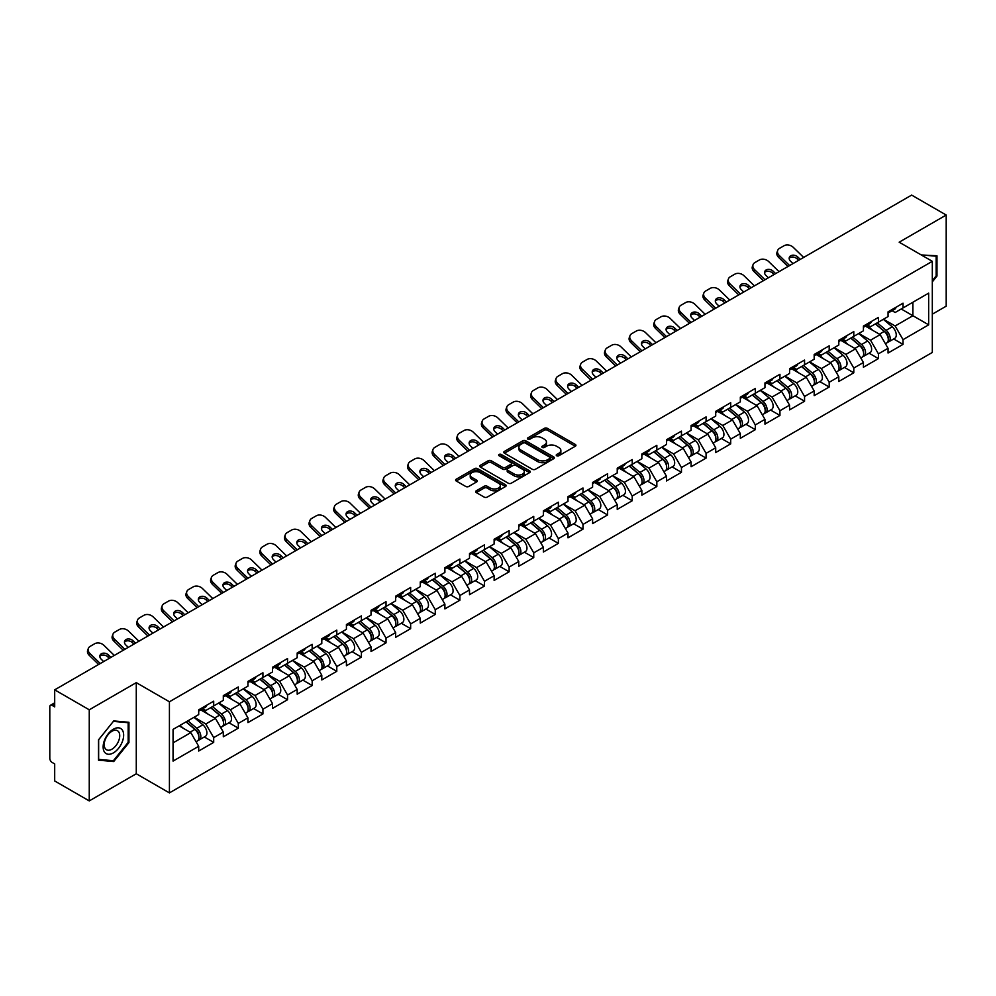 <?xml version="1.0" encoding="UTF-8"?>
<svg xmlns="http://www.w3.org/2000/svg" width="996" height="996" viewBox="0 0 996 996"><rect width="100%" height="100%" fill="white"/><g stroke="black" fill="none" stroke-linecap="round" stroke-linejoin="round"><path stroke-width="1.49" d="M556.677 455.745A1.531 0.884 0 0 0 558.843 455.745L575.302 446.245A2.191 1.27 0 0 0 575.937 445.349A2.191 1.27 0 0 0 575.302 444.453L547.414 428.355A2.191 1.27 0 0 0 544.314 428.355L527.855 437.867A1.531 0.884 0 0 0 527.407 438.489A1.531 0.884 0 0 0 527.855 439.112A1.531 0.884 0 0 0 530.034 439.112L532.163 437.879A7.009 4.046 0 0 1 542.073 437.879L544.401 439.224A7.009 4.046 0 0 1 546.455 442.087A7.009 4.046 0 0 1 544.401 444.951L542.272 446.183A1.531 0.884 0 0 0 541.812 446.806A1.531 0.884 0 0 0 542.272 447.428A1.531 0.884 0 0 0 544.439 447.428L546.567 446.196A7.009 4.046 0 0 1 556.478 446.196L558.806 447.54A7.009 4.046 0 0 1 560.86 450.404A7.009 4.046 0 0 1 558.806 453.267L556.677 454.5A1.531 0.884 0 0 0 556.229 455.122A1.531 0.884 0 0 0 556.677 455.745L556.677 454.5M476.312 490.779A2.191 1.27 0 0 0 475.677 491.675A2.191 1.27 0 0 0 476.312 492.572L484.143 497.091A2.191 1.27 0 0 0 487.231 497.091L505.52 486.534A2.191 1.27 0 0 0 506.155 485.637A2.191 1.27 0 0 0 505.52 484.753L477.632 468.655A2.191 1.27 0 0 0 474.532 468.655L456.255 479.201A2.191 1.27 0 0 0 455.608 480.097A2.191 1.27 0 0 0 456.255 480.993L465.705 486.446A2.191 1.27 0 0 0 468.805 486.446L476.623 481.927A2.191 1.27 0 0 0 477.271 481.031A2.191 1.27 0 0 0 476.623 480.147L471.942 477.433A5.864 3.386 0 0 1 470.224 475.042A5.864 3.386 0 0 1 473.835 471.917A5.864 3.386 0 0 1 480.221 472.652L498.585 483.247A5.864 3.386 0 0 1 500.303 485.637A5.864 3.386 0 0 1 496.68 488.762A5.864 3.386 0 0 1 490.293 488.04L487.231 486.272A2.191 1.27 0 0 0 484.143 486.272L476.312 490.779L476.312 492.572L484.143 488.09L484.143 486.272M136.278 682.646L89.254 709.799L54.693 689.842L911.639 195.091L946.2 215.036L899.176 242.19L932.318 261.326L169.42 701.782L136.278 682.646L136.278 773.755L169.42 792.891L169.42 701.782M532.312 469.278A2.191 1.27 0 0 0 535.412 469.278L553.689 458.72A2.191 1.27 0 0 0 554.336 457.824A2.191 1.27 0 0 0 553.689 456.927L525.813 440.83A2.191 1.27 0 0 0 522.713 440.83L504.437 451.387A2.191 1.27 0 0 0 503.789 452.284A2.191 1.27 0 0 0 504.437 453.18L532.312 469.278M499.693 456.081A1.531 0.884 0 0 1 501.249 456.293L501.249 454.475L529.598 470.847A2.191 1.27 0 0 1 530.245 471.731A2.191 1.27 0 0 1 529.598 472.627L511.322 483.185A2.191 1.27 0 0 1 508.221 483.185L480.346 467.087L480.346 465.294A2.191 1.27 0 0 0 479.699 466.19A2.191 1.27 0 0 0 480.346 467.087M480.346 465.294L488.165 460.775A2.191 1.27 0 0 1 491.265 460.775L502.569 467.311A2.191 1.27 0 0 0 505.669 467.311L510.861 464.31A2.191 1.27 0 0 0 511.496 463.414A2.191 1.27 0 0 0 510.861 462.518L499.083 455.732A1.531 0.884 0 0 1 498.635 455.097A1.531 0.884 0 0 1 499.581 454.288A1.531 0.884 0 0 1 501.249 454.475M169.42 792.891L932.318 352.447L932.318 261.326M204.329 736.965L213.692 742.369L213.692 737.638L205.799 723.968L194.12 717.22M213.692 742.369L198.702 751.021L198.702 746.29L173.055 761.093L173.055 729.383L198.702 714.58L198.702 709.837L213.692 701.184L213.692 705.927L223.316 700.362L223.316 695.631L238.318 686.966L238.318 691.71L247.942 686.157L247.942 681.413L262.932 672.761L262.932 677.492L272.555 671.939L272.555 667.196L287.545 658.543L287.545 663.286L297.182 657.721L297.182 652.99L312.171 644.325L312.171 649.068L321.795 643.516L321.795 638.772L336.785 630.119L336.785 634.85L346.421 629.298L346.421 624.554L361.411 615.902L361.411 620.645L371.035 615.08L371.035 610.349L386.025 601.684L386.025 606.427L395.661 600.874L395.661 596.131L410.651 587.478L410.651 592.209L420.275 586.656L420.275 581.913L435.264 573.26L435.264 578.004L444.901 572.439L444.901 567.708L459.891 559.042L459.891 563.786L469.514 558.221L469.514 553.49L484.504 544.837L484.504 549.568L494.128 544.015L494.128 539.272L509.13 530.619L509.13 535.362L518.754 529.797L518.754 525.066L533.744 516.401L533.744 521.145L543.368 515.579L543.368 510.848L558.37 502.196L558.37 506.927L567.994 501.374L567.994 496.631L582.984 487.978L582.984 492.721L592.608 487.156L592.608 482.425L607.61 473.76L607.61 478.503L617.234 472.938L617.234 468.207L632.223 459.554L632.223 464.285L641.847 458.733L641.847 453.989L656.837 445.337L656.837 450.068L666.473 444.515L666.473 439.771L681.463 431.119L681.463 435.862L691.087 430.297L691.087 425.566L706.077 416.913L706.077 421.644L715.713 416.091L715.713 411.348L730.703 402.695L730.703 407.426L740.327 401.874L740.327 397.13L755.317 388.477L755.317 393.221L764.953 387.656L764.953 382.925L779.943 374.272L779.943 379.003L789.567 373.45L789.567 368.707L804.556 360.054L804.556 364.785L814.18 359.232L814.18 354.489L829.182 345.836L829.182 350.58L838.806 345.014L838.806 340.283L853.796 331.618L853.796 336.362L863.42 330.809L863.42 326.065L878.422 317.413L878.422 322.144L888.046 316.591L888.046 311.848L903.036 303.195L903.036 307.938L928.683 293.123L928.683 324.833L903.036 339.648L895.143 325.978L883.464 319.23M893.673 338.976L903.036 344.379L903.036 339.648M903.036 344.379L888.046 353.032L888.046 348.301L878.422 353.854L870.529 340.184L858.851 333.448M869.06 353.194L878.422 358.597L878.422 353.854M878.422 358.597L863.42 367.25L863.42 362.507L853.796 368.072L845.903 354.402L834.225 347.666M844.434 367.4L853.796 372.803L853.796 368.072M853.796 372.803L838.806 381.468L838.806 376.725L829.182 382.29L821.289 368.62L809.611 361.872M819.82 381.617L829.182 387.021L829.182 382.29M829.182 387.021L814.18 395.673L814.18 390.942L804.556 396.495L796.663 382.825L784.985 376.09M795.194 395.835L804.556 401.239L804.556 396.495M804.556 401.239L789.567 409.891L789.567 405.16L779.943 410.713L772.049 397.043L760.371 390.308M770.58 410.041L779.943 415.457L779.943 410.713M779.943 415.457L764.953 424.109L764.953 419.366L755.317 424.931L747.436 411.261L735.745 404.513M745.954 424.259L755.317 429.662L755.317 424.931M755.317 429.662L740.327 438.315L740.327 433.584L730.703 439.136L722.81 425.479L711.132 418.731M721.341 438.477L730.703 443.88L730.703 439.136M730.703 443.88L715.713 452.533L715.713 447.802L706.077 453.354L698.196 439.684L686.518 432.949M696.714 452.682L706.077 458.098L706.077 453.354M706.077 458.098L691.087 466.75L691.087 462.007L681.463 467.572L673.57 453.902L661.892 447.154M672.101 466.9L681.463 472.303L681.463 467.572M681.463 472.303L666.473 480.956L666.473 476.225L656.837 481.778L648.956 468.12L637.278 461.372M647.475 481.118L656.837 486.521L656.837 481.778M656.837 486.521L641.847 495.174L641.847 490.443L632.223 495.996L624.33 482.325L612.652 475.59M622.861 495.323L632.223 500.739L632.223 495.996M632.223 500.739L617.234 509.392L617.234 504.648L607.61 510.213L599.716 496.543L588.038 489.795M598.235 509.541L607.61 514.944L607.61 510.213M607.61 514.944L592.608 523.61L592.608 518.866L582.984 524.419L575.09 510.761L563.412 504.013M573.621 523.759L582.984 529.162L582.984 524.419M582.984 529.162L567.994 537.815L567.994 533.084L558.37 538.637L550.477 524.967L538.799 518.231M549.008 537.965L558.37 543.38L558.37 538.637M558.37 543.38L543.368 552.033L543.368 547.29L533.744 552.855L525.851 539.185L514.173 532.437M524.382 552.182L533.744 557.586L533.744 552.855M533.744 557.586L518.754 566.251L518.754 561.507L509.13 567.06L501.237 553.403L489.559 546.655M499.768 566.4L509.13 571.804L509.13 567.06M509.13 571.804L494.128 580.456L494.128 575.725L484.504 581.278L476.611 567.608L464.933 560.873M475.142 580.606L484.504 586.022L484.504 581.278M484.504 586.022L469.514 594.674L469.514 589.931L459.891 595.496L451.997 581.826L440.319 575.078M450.528 594.824L459.891 600.227L459.891 595.496M459.891 600.227L444.901 608.892L444.901 604.149L435.264 609.701L427.371 596.044L415.693 589.296M425.902 609.042L435.264 614.445L435.264 609.701M435.264 614.445L420.275 623.098L420.275 618.367L410.651 623.919L402.758 610.249L391.079 603.514M401.288 623.247L410.651 628.663L410.651 623.919M410.651 628.663L395.661 637.316L395.661 632.572L386.025 638.137L378.144 624.467L366.453 617.719M376.662 637.465L386.025 642.868L386.025 638.137M386.025 642.868L371.035 651.533L371.035 646.79L361.411 652.343L353.518 638.685L341.84 631.937M352.049 651.683L361.411 657.086L361.411 652.343M361.411 657.086L346.421 665.739L346.421 661.008L336.785 666.561L328.904 652.89L317.226 646.155M327.423 665.901L336.785 671.304L336.785 666.561M336.785 671.304L321.795 679.957L321.795 675.213L312.171 680.778L304.278 667.108L292.6 660.36M302.809 680.106L312.171 685.509L312.171 680.778M312.171 685.509L297.182 694.175L297.182 689.431L287.545 694.996L279.664 681.326L267.986 674.578M278.183 694.324L287.545 699.727L287.545 694.996M287.545 699.727L272.555 708.38L272.555 703.649L262.932 709.202L255.038 695.532L243.36 688.796M253.569 708.542L262.932 713.945L262.932 709.202M262.932 713.945L247.942 722.598L247.942 717.855L238.318 723.42L230.425 709.75L218.746 703.014M228.943 722.747L238.318 728.151L238.318 723.42M238.318 728.151L223.316 736.816L223.316 732.072L213.692 737.638M202.748 708.716L205.799 710.484L213.692 705.927M205.799 723.968L215.435 718.402L200.694 709.899M223.316 732.072L215.435 718.402M227.374 694.498L230.425 696.266L238.318 691.71M230.425 709.75L240.048 704.197L225.32 695.694M247.942 717.855L240.048 704.197M251.988 680.293L255.038 682.048L262.932 677.492M255.038 695.532L264.662 689.979L249.934 681.476M272.555 703.649L264.662 689.979M276.614 666.075L279.664 667.843L287.545 663.286M279.664 681.326L289.288 675.761L274.56 667.258M297.182 689.431L289.288 675.761M301.228 651.857L304.278 653.625L312.171 649.068M304.278 667.108L313.902 661.556L299.174 653.052M321.795 675.213L313.902 661.556M325.854 637.652L328.904 639.407L336.785 634.85M328.904 652.89L338.528 647.338L323.8 638.834M346.421 661.008L338.528 647.338M350.468 623.434L353.518 625.202L361.411 620.645M353.518 638.685L363.142 633.12L348.413 624.617M371.035 646.79L363.142 633.12M375.081 609.216L378.144 610.984L386.025 606.427M378.144 624.467L387.768 618.914L373.039 610.411M395.661 632.572L387.768 618.914M399.707 595.01L402.758 596.766L410.651 592.209M402.758 610.249L412.381 604.697L397.653 596.193M420.275 618.367L412.381 604.697M424.321 580.793L427.371 582.56L435.264 578.004M427.371 596.044L437.007 590.479L422.279 581.975M444.901 604.149L437.007 590.479M448.947 566.575L451.997 568.343L459.891 563.786M451.997 581.826L461.621 576.273L446.893 567.77M469.514 589.931L461.621 576.273M473.561 552.369L476.611 554.125L484.504 549.568M476.611 567.608L486.247 562.055L471.519 553.552M494.128 575.725L486.247 562.055M498.187 538.151L501.237 539.907L509.13 535.362M501.237 553.403L510.861 547.837L496.133 539.334M518.754 561.507L510.861 547.837M522.8 523.933L525.851 525.701L533.744 521.145M525.851 539.185L535.487 533.632L520.746 525.116M543.368 547.29L535.487 533.632M547.427 509.728L550.477 511.483L558.37 506.927M550.477 524.967L560.101 519.414L545.372 510.911M567.994 533.084L560.101 519.414M572.04 495.51L575.09 497.265L582.984 492.721M575.09 510.761L584.714 505.196L569.986 496.693M592.608 518.866L584.714 505.196M596.666 481.292L599.716 483.06L607.61 478.503M599.716 496.543L609.34 490.978L594.612 482.475M617.234 504.648L609.34 490.978M621.28 467.087L624.33 468.842L632.223 464.285M624.33 482.325L633.954 476.773L619.226 468.269M641.847 490.443L633.954 476.773M645.906 452.869L648.956 454.624L656.837 450.068M648.956 468.12L658.58 462.555L643.852 454.052M666.473 476.225L658.58 462.555M670.52 438.651L673.57 440.419L681.463 435.862M673.57 453.902L683.194 448.337L668.465 439.834M691.087 462.007L683.194 448.337M695.146 424.445L698.196 426.201L706.077 421.644M698.196 439.684L707.82 434.132L693.092 425.628M715.713 447.802L707.82 434.132M719.759 410.228L722.81 411.983L730.703 407.426M722.81 425.479L732.433 419.914L717.705 411.41M740.327 433.584L732.433 419.914M744.373 396.01L747.436 397.778L755.317 393.221M747.436 411.261L757.06 405.696L742.331 397.192M764.953 419.366L757.06 405.696M768.999 381.804L772.049 383.56L779.943 379.003M772.049 397.043L781.673 391.49L766.945 382.987M789.567 405.16L781.673 391.49M793.613 367.586L796.663 369.342L804.556 364.785M796.663 382.825L806.299 377.272L791.571 368.769M814.18 390.942L806.299 377.272M818.239 353.368L821.289 355.136L829.182 350.58M821.289 368.62L830.913 363.054L816.185 354.551M838.806 376.725L830.913 363.054M842.853 339.163L845.903 340.918L853.796 336.362M845.903 354.402L855.539 348.849L840.811 340.346M863.42 362.507L855.539 348.849M867.479 324.945L870.529 326.7L878.422 322.144M870.529 340.184L880.153 334.631L865.424 326.128M888.046 348.301L880.153 334.631M892.092 310.727L895.143 312.495L903.036 307.938M895.143 325.978L912.896 315.72L912.896 302.236L928.683 293.123M901.218 308.984L928.683 324.833M932.318 314.176L946.2 306.158L946.2 215.036M89.254 709.799L89.254 800.909L54.693 780.964L54.693 763.92L52.166 762.463A3.349 1.93 -120 0 1 49.8 758.367L49.8 706.787A3.349 1.93 -120 0 1 50.497 705.255A3.349 1.93 -120 0 1 52.166 705.417L54.693 706.886L54.693 689.842M89.254 800.909L136.278 773.755M173.055 742.867L190.809 732.62L179.131 725.872M198.702 746.29L190.809 732.62M932.318 281.88L936.962 276.079L936.962 255.773L921.3 254.964L936.178 256.184L936.178 275.855L932.318 280.673M128.945 722.287L113.718 720.93L98.492 739.866L98.492 760.172L113.718 761.542L128.945 742.593L128.945 722.287M557.287 455.969L558.806 455.085A7.009 4.046 0 0 0 560.86 452.221L560.86 450.404M546.455 442.087L546.455 443.905A7.009 4.046 0 0 1 544.401 446.768L542.882 447.652M575.277 446.258L547.414 430.185A2.191 1.27 0 0 0 544.314 430.185L528.478 439.336M553.664 458.745L525.813 442.66A2.191 1.27 0 0 0 522.713 442.66L504.462 453.192M549.817 458.459A1.531 0.884 0 0 0 550.265 457.824A1.531 0.884 0 0 0 549.817 457.201L525.34 443.071A1.531 0.884 0 0 0 523.174 443.071L520.933 444.365A7.009 4.046 0 0 0 518.879 447.229A7.009 4.046 0 0 0 520.933 450.092L537.653 459.754A7.009 4.046 0 0 0 547.576 459.754L549.817 458.459L549.817 460.276A1.531 0.884 0 0 0 550.265 459.654L550.265 457.824M518.879 447.229L518.879 449.047A7.009 4.046 0 0 0 520.933 451.91L520.933 450.092M549.817 460.276L547.576 461.571A7.009 4.046 0 0 1 537.653 461.571L520.933 451.91M480.371 467.099L488.165 462.605L488.165 460.775M511.496 463.414L511.496 465.244A2.191 1.27 0 0 1 510.861 466.14L505.669 469.128A2.191 1.27 0 0 1 502.569 469.128L491.265 462.605A2.191 1.27 0 0 0 488.165 462.605M501.249 456.293L529.573 472.652M514.31 474.084A5.864 3.386 0 0 0 520.696 474.818A5.864 3.386 0 0 0 524.307 471.693A5.864 3.386 0 0 0 522.589 469.303L516.127 465.568A2.191 1.27 0 0 0 513.027 465.568L507.836 468.556A2.191 1.27 0 0 0 507.201 469.452A2.191 1.27 0 0 0 507.836 470.349L514.31 474.084L514.31 475.901A5.864 3.386 0 0 0 520.696 476.636A5.864 3.386 0 0 0 524.307 473.511L524.307 471.693M507.201 469.452L507.201 471.282A2.191 1.27 0 0 0 507.836 472.166L507.836 470.349M514.31 475.901L507.836 472.166M500.303 485.637L500.303 487.467A5.864 3.386 0 0 1 496.68 490.592A5.864 3.386 0 0 1 490.293 489.858L487.231 488.09A2.191 1.27 0 0 0 484.143 488.09M470.224 475.042L470.224 476.872A5.864 3.386 0 0 0 471.942 479.263L471.942 477.433M476.598 481.952L471.942 479.263M505.482 486.558L477.632 470.473A2.191 1.27 0 0 0 474.532 470.473L456.28 481.006M936.178 275.631L936.962 276.079M128.16 742.132L128.945 742.593M112.112 760.608L113.718 761.542M886.166 332.813L885.058 332.178M887.573 342.213A7.37 4.258 -120 0 0 888.644 341.877A7.37 4.258 -120 0 0 889.976 336.735A7.37 4.258 -120 0 0 886.141 330.311L877.252 322.816M888.644 341.877L894.732 338.366A7.37 4.258 -120 0 0 896.051 333.224A7.37 4.258 -120 0 0 892.217 326.8L883.328 319.318M875.546 323.812L885.681 332.353A4.47 2.577 60 0 1 888.083 337.856M885.419 343.745L886.751 342.973A7.37 4.258 -120 0 0 888.083 337.818A7.37 4.258 -120 0 0 884.249 331.407L875.36 323.912M872.795 330.386L866.806 325.331M787.985 266.48L778.573 257.317A6.698 4.918 -160.3 0 1 777.017 252.324L777.677 250.469A6.698 4.918 19.7 0 0 779.245 255.462L789.604 265.546M798.643 260.329L797.136 258.873A5.129 3.76 19.7 0 0 790.077 257.628A5.129 3.76 19.7 0 0 789.181 258.362M803.648 257.441L793.289 247.357A6.698 4.918 19.7 0 0 784.076 245.726L779.507 248.365A6.698 4.918 19.7 0 0 777.677 250.469M800.249 259.396L797.808 257.018A5.129 3.76 -160.3 0 0 790.749 255.76A5.129 3.76 -160.3 0 0 789.342 257.379A5.129 3.76 -160.3 0 0 790.55 261.201L792.99 263.591M890.026 310.715A7.37 4.258 60 0 1 888.644 312.719A7.37 4.258 60 0 1 888.046 312.968M896.101 307.204A7.37 4.258 60 0 1 894.732 309.208L888.644 312.719M935.207 255.623L936.178 256.184M104.518 752.105A14.504 8.379 120 0 0 118.524 748.345A14.504 8.379 120 0 0 122.284 729.993A14.504 8.379 120 0 0 108.265 733.753A14.504 8.379 120 0 0 104.518 752.105M105.24 748.581A10.981 6.337 120 0 0 106.472 749.727A10.981 6.337 120 0 0 116.694 744.597A10.981 6.337 120 0 0 118.686 731.848A10.981 6.337 120 0 0 117.453 730.703A10.981 6.337 120 0 0 107.232 735.832A10.981 6.337 120 0 0 105.24 748.581M113.395 721.378L128.16 722.698L128.16 742.369L113.395 760.72L98.641 759.4L98.641 739.729L113.37 721.353M127.177 722.125L128.16 722.698M861.552 347.031L860.444 346.396M862.959 356.419A7.37 4.258 -120 0 0 864.03 356.095A7.37 4.258 -120 0 0 865.35 350.941A7.37 4.258 -120 0 0 861.515 344.529L852.638 337.034M864.03 356.095L870.106 352.584A7.37 4.258 -120 0 0 871.425 347.43A7.37 4.258 -120 0 0 867.591 341.018L858.714 333.523M850.92 338.018L861.054 346.571A4.47 2.577 60 0 1 863.47 352.074M860.793 357.962L862.138 357.178A7.37 4.258 -120 0 0 863.457 352.036A7.37 4.258 -120 0 0 859.623 345.624L850.746 338.13M848.181 344.604L842.193 339.549M836.926 361.249L835.818 360.614M838.346 370.637A7.37 4.258 -120 0 0 839.416 370.3A7.37 4.258 -120 0 0 840.736 365.159A7.37 4.258 -120 0 0 836.901 358.747L828.012 351.252M839.416 370.3L845.492 366.789A7.37 4.258 -120 0 0 846.812 361.648A7.37 4.258 -120 0 0 842.977 355.236L834.088 347.741M826.307 352.235L836.441 360.789A4.47 2.577 60 0 1 838.844 366.279M836.179 372.168L837.512 371.396A7.37 4.258 -120 0 0 838.844 366.254A7.37 4.258 -120 0 0 835.009 359.83L826.12 352.335M823.568 358.809L817.567 353.754M812.313 375.455L811.205 374.82M813.72 384.854A7.37 4.258 -120 0 0 814.79 384.518A7.37 4.258 -120 0 0 816.11 379.376A7.37 4.258 -120 0 0 812.275 372.952L803.399 365.457M814.79 384.518L820.866 381.007A7.37 4.258 -120 0 0 822.186 375.865A7.37 4.258 -120 0 0 818.351 369.441L809.474 361.959M801.68 366.453L811.815 374.994A4.47 2.577 60 0 1 814.23 380.497M811.553 386.386L812.898 385.614A7.37 4.258 -120 0 0 814.218 380.46A7.37 4.258 -120 0 0 810.383 374.048L801.506 366.553M798.941 373.027L792.953 367.972M787.687 389.673L786.579 389.038M789.106 399.06A7.37 4.258 -120 0 0 790.177 398.736A7.37 4.258 -120 0 0 791.496 393.582A7.37 4.258 -120 0 0 787.662 387.17L778.772 379.675M790.177 398.736L796.252 395.225A7.37 4.258 -120 0 0 797.572 390.071A7.37 4.258 -120 0 0 793.737 383.659L784.848 376.164M777.067 380.659L787.201 389.212A4.47 2.577 60 0 1 789.604 394.715M786.94 400.604L788.284 399.819A7.37 4.258 -120 0 0 789.604 394.677A7.37 4.258 -120 0 0 785.769 388.266L776.88 380.771M774.328 387.245L768.327 382.19M763.073 403.89L761.965 403.255M764.48 413.278A7.37 4.258 -120 0 0 765.551 412.942A7.37 4.258 -120 0 0 766.87 407.8A7.37 4.258 -120 0 0 763.036 401.388L754.159 393.893M765.551 412.942L771.626 409.443A7.37 4.258 -120 0 0 772.946 404.289A7.37 4.258 -120 0 0 769.111 397.877L760.234 390.382M752.453 394.877L762.575 403.43A4.47 2.577 60 0 1 764.99 408.92M762.313 414.809L763.658 414.037A7.37 4.258 -120 0 0 764.978 408.895A7.37 4.258 -120 0 0 761.143 402.471L752.266 394.976M749.702 401.45L743.713 396.396M763.372 280.698L753.96 271.535A6.698 4.918 -160.3 0 1 752.391 266.53L753.063 264.675A6.698 4.918 19.7 0 0 754.619 269.679L764.978 279.764M774.017 274.547L772.523 273.078A5.129 3.76 19.7 0 0 765.463 271.833A5.129 3.76 19.7 0 0 764.567 272.58M779.034 271.647L768.675 261.562A6.698 4.918 19.7 0 0 759.462 259.931L754.881 262.583A6.698 4.918 19.7 0 0 753.063 264.675M775.635 273.614L773.195 271.223A5.129 3.76 -160.3 0 0 766.123 269.978A5.129 3.76 -160.3 0 0 764.729 271.584A5.129 3.76 -160.3 0 0 765.924 275.419L768.377 277.797M865.4 324.92A7.37 4.258 60 0 1 864.03 326.937A7.37 4.258 60 0 1 863.42 327.186M871.475 321.422A7.37 4.258 60 0 1 870.106 323.426L864.03 326.937M738.746 294.903L729.333 285.74A6.698 4.918 -160.3 0 1 727.777 280.748L728.437 278.892A6.698 4.918 19.7 0 0 730.006 283.885L740.364 293.969M749.403 288.753L747.909 287.296A5.129 3.76 19.7 0 0 740.837 286.051A5.129 3.76 19.7 0 0 739.941 286.786M754.408 285.864L744.049 275.78A6.698 4.918 19.7 0 0 734.836 274.149L730.267 276.788A6.698 4.918 19.7 0 0 728.437 278.892M751.021 287.819L748.569 285.441A5.129 3.76 -160.3 0 0 741.51 284.196A5.129 3.76 -160.3 0 0 740.103 285.802A5.129 3.76 -160.3 0 0 741.31 289.637L743.751 292.015M840.786 339.138A7.37 4.258 60 0 1 839.416 341.142A7.37 4.258 60 0 1 838.806 341.391M846.861 335.627A7.37 4.258 60 0 1 845.492 337.644L839.416 341.142M714.132 309.121L704.72 299.958A6.698 4.918 -160.3 0 1 703.151 294.965L703.823 293.11A6.698 4.918 19.7 0 0 705.392 298.103L715.738 308.187M724.777 302.971L723.283 301.514A5.129 3.76 19.7 0 0 716.224 300.269A5.129 3.76 19.7 0 0 715.327 301.004M729.794 300.082L719.436 289.998A6.698 4.918 19.7 0 0 710.223 288.367L705.641 291.006A6.698 4.918 19.7 0 0 703.823 293.11M726.395 302.037L723.955 299.659A5.129 3.76 -160.3 0 0 716.883 298.402A5.129 3.76 -160.3 0 0 715.489 300.02A5.129 3.76 -160.3 0 0 716.697 303.842L719.137 306.233M816.16 353.356A7.37 4.258 60 0 1 814.79 355.36A7.37 4.258 60 0 1 814.18 355.609M822.235 349.845A7.37 4.258 60 0 1 820.866 351.849L814.79 355.36M689.506 323.339L680.106 314.176A6.698 4.918 -160.3 0 1 678.537 309.171L679.197 307.316A6.698 4.918 19.7 0 0 680.766 312.321L691.124 322.405M700.163 317.189L698.669 315.72A5.129 3.76 19.7 0 0 691.598 314.475A5.129 3.76 19.7 0 0 690.701 315.222M705.168 314.288L694.81 304.203A6.698 4.918 19.7 0 0 685.597 302.585L681.027 305.224A6.698 4.918 19.7 0 0 679.197 307.316M701.782 316.255L699.329 313.865A5.129 3.76 -160.3 0 0 692.27 312.62A5.129 3.76 -160.3 0 0 690.875 314.226A5.129 3.76 -160.3 0 0 692.071 318.06L694.511 320.438M791.546 367.561A7.37 4.258 60 0 1 790.177 369.578A7.37 4.258 60 0 1 789.567 369.827M797.622 364.063A7.37 4.258 60 0 1 796.252 366.067L790.177 369.578M664.892 337.544L655.48 328.381A6.698 4.918 -160.3 0 1 653.911 323.389L654.584 321.534A6.698 4.918 19.7 0 0 656.152 326.526L666.498 336.611M675.537 331.394L674.043 329.937A5.129 3.76 19.7 0 0 666.984 328.692A5.129 3.76 19.7 0 0 666.087 329.427M680.554 328.506L670.196 318.421A6.698 4.918 19.7 0 0 660.983 316.79L656.401 319.43A6.698 4.918 19.7 0 0 654.584 321.534M677.156 330.46L674.715 328.082A5.129 3.76 -160.3 0 0 667.644 326.837A5.129 3.76 -160.3 0 0 666.249 328.443A5.129 3.76 -160.3 0 0 667.457 332.278L669.897 334.656M766.92 381.779A7.37 4.258 60 0 1 765.551 383.784A7.37 4.258 60 0 1 764.953 384.033M772.996 378.268A7.37 4.258 60 0 1 771.626 380.285L765.551 383.784M738.447 418.096L737.351 417.461M739.866 427.496A7.37 4.258 -120 0 0 740.937 427.16A7.37 4.258 -120 0 0 742.257 422.018A7.37 4.258 -120 0 0 738.422 415.593L729.533 408.099M740.937 427.16L747.012 423.649A7.37 4.258 -120 0 0 748.332 418.507A7.37 4.258 -120 0 0 744.498 412.083L735.621 404.6M727.827 409.095L737.961 417.635A4.47 2.577 60 0 1 740.364 423.138M737.7 429.027L739.044 428.255A7.37 4.258 -120 0 0 740.364 423.101A7.37 4.258 -120 0 0 736.53 416.689L727.64 409.194M725.088 415.668L719.087 410.613M640.266 351.762L630.866 342.599A6.698 4.918 -160.3 0 1 629.298 337.607L629.958 335.752A6.698 4.918 19.7 0 0 631.526 340.744L641.885 350.829M650.923 345.612L649.429 344.155A5.129 3.76 19.7 0 0 642.358 342.91A5.129 3.76 19.7 0 0 641.461 343.645M655.928 342.724L645.57 332.639A6.698 4.918 19.7 0 0 636.357 331.008L631.788 333.648A6.698 4.918 19.7 0 0 629.958 335.752M652.542 344.678L650.089 342.3A5.129 3.76 -160.3 0 0 643.03 341.055A5.129 3.76 -160.3 0 0 641.636 342.661A5.129 3.76 -160.3 0 0 642.831 346.484L645.284 348.874M742.306 395.997A7.37 4.258 60 0 1 740.937 398.002A7.37 4.258 60 0 1 740.327 398.251M748.382 392.486A7.37 4.258 60 0 1 747.012 394.491L740.937 398.002M713.833 432.314L712.725 431.679M715.24 441.701A7.37 4.258 -120 0 0 716.311 441.377A7.37 4.258 -120 0 0 717.643 436.223A7.37 4.258 -120 0 0 713.796 429.811L704.919 422.316M716.311 441.377L722.386 437.867A7.37 4.258 -120 0 0 723.718 432.725A7.37 4.258 -120 0 0 719.871 426.3L710.995 418.806M703.213 423.3L713.335 431.853A4.47 2.577 60 0 1 715.75 437.356M713.074 443.245L714.418 442.461A7.37 4.258 -120 0 0 715.738 437.319A7.37 4.258 -120 0 0 711.903 430.907L703.027 423.412M700.462 429.886L694.473 424.831M615.653 365.98L606.24 356.817A6.698 4.918 -160.3 0 1 604.672 351.812L605.344 349.957A6.698 4.918 19.7 0 0 606.913 354.962L617.271 365.046M626.297 359.83L624.803 358.361A5.129 3.76 19.7 0 0 617.744 357.116A5.129 3.76 19.7 0 0 616.848 357.863M631.315 356.929L620.956 346.845A6.698 4.918 19.7 0 0 611.743 345.226L607.162 347.865A6.698 4.918 19.7 0 0 605.344 349.957M627.916 358.896L625.476 356.506A5.129 3.76 -160.3 0 0 618.404 355.261A5.129 3.76 -160.3 0 0 617.01 356.867A5.129 3.76 -160.3 0 0 618.217 360.701L620.657 363.079M717.68 410.203A7.37 4.258 60 0 1 716.311 412.22A7.37 4.258 60 0 1 715.713 412.469M723.756 406.704A7.37 4.258 60 0 1 722.386 408.709L716.311 412.22M689.207 446.532L688.112 445.897M690.626 455.919A7.37 4.258 -120 0 0 691.697 455.583A7.37 4.258 -120 0 0 693.017 450.441A7.37 4.258 -120 0 0 689.182 444.029L680.305 436.534M691.697 455.583L697.773 452.084A7.37 4.258 -120 0 0 699.092 446.93A7.37 4.258 -120 0 0 695.258 440.518L686.381 433.023M678.587 437.518L688.722 446.071A4.47 2.577 60 0 1 691.137 451.562M688.46 457.45L689.805 456.678A7.37 4.258 -120 0 0 691.124 451.537A7.37 4.258 -120 0 0 687.29 445.112L678.401 437.63M675.848 444.091L669.847 439.037M591.026 380.186L581.627 371.022A6.698 4.918 -160.3 0 1 580.058 366.03L580.718 364.175A6.698 4.918 19.7 0 0 582.287 369.167L592.645 379.252M601.684 374.035L600.19 372.579A5.129 3.76 19.7 0 0 593.118 371.334A5.129 3.76 19.7 0 0 592.222 372.068M606.689 371.147L596.33 361.062A6.698 4.918 19.7 0 0 587.117 359.432L582.548 362.071A6.698 4.918 19.7 0 0 580.718 364.175M603.302 373.102L600.849 370.724A5.129 3.76 -160.3 0 0 593.79 369.479A5.129 3.76 -160.3 0 0 592.396 371.085A5.129 3.76 -160.3 0 0 593.591 374.919L596.044 377.297M693.067 424.421A7.37 4.258 60 0 1 691.697 426.425A7.37 4.258 60 0 1 691.087 426.674M699.142 420.91A7.37 4.258 60 0 1 697.773 422.927L691.697 426.425M664.593 460.75L663.485 460.102M666 470.137A7.37 4.258 -120 0 0 667.071 469.801A7.37 4.258 -120 0 0 668.403 464.659A7.37 4.258 -120 0 0 664.569 458.235L655.679 450.74M667.071 469.801L673.147 466.29A7.37 4.258 -120 0 0 674.479 461.148A7.37 4.258 -120 0 0 670.644 454.736L661.755 447.241M653.974 451.736L664.095 460.276A4.47 2.577 60 0 1 666.511 465.779M663.834 471.668L665.179 470.896A7.37 4.258 -120 0 0 666.498 465.742A7.37 4.258 -120 0 0 662.664 459.33L653.787 451.835M651.222 458.309L645.234 453.255M566.413 394.404L557.001 385.24A6.698 4.918 -160.3 0 1 555.432 380.248L556.104 378.393A6.698 4.918 19.7 0 0 557.673 383.385L568.031 393.47M577.07 388.253L575.564 386.797A5.129 3.76 19.7 0 0 568.504 385.552A5.129 3.76 19.7 0 0 567.608 386.286M582.075 385.365L571.716 375.28A6.698 4.918 19.7 0 0 562.503 373.649L557.922 376.289A6.698 4.918 19.7 0 0 556.104 378.393M578.676 387.32L576.236 384.942A5.129 3.76 -160.3 0 0 569.177 383.697A5.129 3.76 -160.3 0 0 567.77 385.303A5.129 3.76 -160.3 0 0 568.977 389.125L571.418 391.515M668.441 438.638A7.37 4.258 60 0 1 667.071 440.643A7.37 4.258 60 0 1 666.473 440.892M674.516 435.128A7.37 4.258 60 0 1 673.147 437.132L667.071 440.643M639.967 474.955L638.872 474.32M641.387 484.342A7.37 4.258 -120 0 0 642.457 484.019A7.37 4.258 -120 0 0 643.777 478.864A7.37 4.258 -120 0 0 639.942 472.453L631.066 464.958M642.457 484.019L648.533 480.508A7.37 4.258 -120 0 0 649.853 475.366A7.37 4.258 -120 0 0 646.018 468.942L637.141 461.447M629.348 465.941L639.482 474.494A4.47 2.577 60 0 1 641.897 479.997M639.22 485.886L640.565 485.102A7.37 4.258 -120 0 0 641.885 479.96A7.37 4.258 -120 0 0 638.05 473.548L629.173 466.053M626.609 472.527L620.608 467.473M541.787 408.621L532.387 399.458A6.698 4.918 -160.3 0 1 530.818 394.453L531.478 392.598A6.698 4.918 19.7 0 0 533.047 397.603L543.405 407.688M552.444 402.471L550.95 401.015A5.129 3.76 19.7 0 0 543.891 399.757A5.129 3.76 19.7 0 0 542.994 400.504M557.449 399.57L547.09 389.486A6.698 4.918 19.7 0 0 537.89 387.867L533.308 390.507A6.698 4.918 19.7 0 0 531.478 392.598M554.062 401.537L551.61 399.147A5.129 3.76 -160.3 0 0 544.551 397.902A5.129 3.76 -160.3 0 0 543.156 399.508A5.129 3.76 -160.3 0 0 544.351 403.343L546.804 405.721M643.827 452.856A7.37 4.258 60 0 1 642.457 454.861A7.37 4.258 60 0 1 641.847 455.11M649.902 449.345A7.37 4.258 60 0 1 648.533 451.35L642.457 454.861M615.354 489.173L614.246 488.538M616.761 498.56A7.37 4.258 -120 0 0 617.831 498.224A7.37 4.258 -120 0 0 619.163 493.082A7.37 4.258 -120 0 0 615.329 486.671L606.44 479.176M617.831 498.224L623.907 494.726A7.37 4.258 -120 0 0 625.239 489.571A7.37 4.258 -120 0 0 621.404 483.16L612.515 475.665M604.734 480.159L614.868 488.712A4.47 2.577 60 0 1 617.271 494.203M614.607 500.092L615.939 499.32A7.37 4.258 -120 0 0 617.271 494.178A7.37 4.258 -120 0 0 613.424 487.754L604.547 480.271M601.982 486.745L595.994 481.678M517.173 422.827L507.761 413.664A6.698 4.918 -160.3 0 1 506.192 408.671L506.864 406.816A6.698 4.918 19.7 0 0 508.433 411.809L518.792 421.893M527.83 416.677L526.324 415.22A5.129 3.76 19.7 0 0 519.265 413.975A5.129 3.76 19.7 0 0 518.368 414.722M532.835 413.788L522.477 403.704A6.698 4.918 19.7 0 0 513.264 402.073L508.682 404.725A6.698 4.918 19.7 0 0 506.864 406.816M529.436 415.743L526.996 413.365A5.129 3.76 -160.3 0 0 519.937 412.12A5.129 3.76 -160.3 0 0 518.53 413.726A5.129 3.76 -160.3 0 0 519.738 417.561L522.178 419.939M619.201 467.062A7.37 4.258 60 0 1 617.831 469.066A7.37 4.258 60 0 1 617.234 469.315M625.289 463.551A7.37 4.258 60 0 1 623.907 465.568L617.831 469.066M590.728 503.391L589.632 502.743M592.147 512.778A7.37 4.258 -120 0 0 593.218 512.442A7.37 4.258 -120 0 0 594.537 507.3A7.37 4.258 -120 0 0 590.703 500.876L581.826 493.381M593.218 512.442L599.293 508.931A7.37 4.258 -120 0 0 600.613 503.789A7.37 4.258 -120 0 0 596.778 497.378L587.901 489.883M580.108 494.377L590.242 502.918A4.47 2.577 60 0 1 592.657 508.421M589.981 514.31L591.325 513.538A7.37 4.258 -120 0 0 592.645 508.383A7.37 4.258 -120 0 0 588.81 501.972L579.933 494.477M577.369 500.951L571.368 495.896M492.559 437.045L483.147 427.882A6.698 4.918 -160.3 0 1 481.578 422.889L482.238 421.034A6.698 4.918 19.7 0 0 483.807 426.027L494.165 436.111M503.204 430.895L501.71 429.438A5.129 3.76 19.7 0 0 494.651 428.193A5.129 3.76 19.7 0 0 493.755 428.927M508.209 428.006L497.863 417.922A6.698 4.918 19.7 0 0 488.65 416.291L484.068 418.93A6.698 4.918 19.7 0 0 482.238 421.034M504.823 429.961L502.37 427.583A5.129 3.76 -160.3 0 0 495.311 426.338A5.129 3.76 -160.3 0 0 493.916 427.944A5.129 3.76 -160.3 0 0 495.112 431.766L497.564 434.156M594.587 481.28A7.37 4.258 60 0 1 593.218 483.284A7.37 4.258 60 0 1 592.608 483.533M600.663 477.769A7.37 4.258 60 0 1 599.293 479.773L593.218 483.284M566.114 517.596L565.006 516.961M567.521 526.984A7.37 4.258 -120 0 0 568.591 526.66A7.37 4.258 -120 0 0 569.924 521.506A7.37 4.258 -120 0 0 566.089 515.094L557.2 507.599M568.591 526.66L574.667 523.149A7.37 4.258 -120 0 0 575.999 518.007A7.37 4.258 -120 0 0 572.165 511.583L563.275 504.088M555.494 508.583L565.628 517.136A4.47 2.577 60 0 1 568.031 522.639M565.367 528.527L566.699 527.755A7.37 4.258 -120 0 0 568.031 522.601A7.37 4.258 -120 0 0 564.197 516.189L555.307 508.695M552.743 515.169L546.754 510.114M467.933 451.263L458.521 442.1A6.698 4.918 -160.3 0 1 456.952 437.095L457.625 435.24A6.698 4.918 19.7 0 0 459.193 440.244L469.552 450.329M478.59 445.112L477.084 443.656A5.129 3.76 19.7 0 0 470.025 442.398A5.129 3.76 19.7 0 0 469.128 443.145M483.595 442.212L473.237 432.127A6.698 4.918 19.7 0 0 464.024 430.509L459.455 433.148A6.698 4.918 19.7 0 0 457.625 435.24M480.197 444.179L477.756 441.788A5.129 3.76 -160.3 0 0 470.697 440.543A5.129 3.76 -160.3 0 0 469.29 442.149A5.129 3.76 -160.3 0 0 470.498 445.984L472.938 448.362M569.973 495.498A7.37 4.258 60 0 1 568.591 497.502A7.37 4.258 60 0 1 567.994 497.751M576.049 491.987A7.37 4.258 60 0 1 574.667 493.991L568.591 497.502M541.5 531.814L540.392 531.179M542.907 541.202A7.37 4.258 -120 0 0 543.978 540.865A7.37 4.258 -120 0 0 545.298 535.724A7.37 4.258 -120 0 0 541.463 529.312L532.586 521.817M543.978 540.865L550.053 537.367A7.37 4.258 -120 0 0 551.373 532.213A7.37 4.258 -120 0 0 547.539 525.801L538.662 518.306M530.868 522.8L541.002 531.354A4.47 2.577 60 0 1 543.418 536.844M540.741 542.733L542.085 541.961A7.37 4.258 -120 0 0 543.405 536.819A7.37 4.258 -120 0 0 539.571 530.395L530.694 522.912M528.129 529.386L522.141 524.319M443.32 465.468L433.907 456.305A6.698 4.918 -160.3 0 1 432.339 451.313L433.011 449.457A6.698 4.918 19.7 0 0 434.567 454.45L444.926 464.534M453.964 459.318L452.47 457.861A5.129 3.76 19.7 0 0 445.411 456.616A5.129 3.76 19.7 0 0 444.515 457.363M458.969 456.429L448.623 446.345A6.698 4.918 19.7 0 0 439.41 444.714L434.829 447.366A6.698 4.918 19.7 0 0 433.011 449.457M455.583 458.384L453.13 456.006A5.129 3.76 -160.3 0 0 446.071 454.761A5.129 3.76 -160.3 0 0 444.677 456.367A5.129 3.76 -160.3 0 0 445.872 460.202L448.325 462.58M545.347 509.703A7.37 4.258 60 0 1 543.978 511.707A7.37 4.258 60 0 1 543.368 511.969M551.423 506.192A7.37 4.258 60 0 1 550.053 508.209L543.978 511.707M516.874 546.032L515.766 545.385M518.294 555.419A7.37 4.258 -120 0 0 519.364 555.083A7.37 4.258 -120 0 0 520.684 549.941A7.37 4.258 -120 0 0 516.849 543.517L507.96 536.022M519.364 555.083L525.44 551.572A7.37 4.258 -120 0 0 526.76 546.431A7.37 4.258 -120 0 0 522.925 540.019L514.036 532.524M506.254 537.018L516.389 545.559A4.47 2.577 60 0 1 518.792 551.062M516.127 556.951L517.459 556.179A7.37 4.258 -120 0 0 518.792 551.037A7.37 4.258 -120 0 0 514.957 544.613L506.068 537.118M503.503 543.592L497.514 538.537M418.694 479.686L409.281 470.523A6.698 4.918 -160.3 0 1 407.725 465.53L408.385 463.675A6.698 4.918 19.7 0 0 409.954 468.668L420.312 478.752M429.351 473.536L427.857 472.079A5.129 3.76 19.7 0 0 420.785 470.834A5.129 3.76 19.7 0 0 419.889 471.569M434.356 470.647L423.997 460.563A6.698 4.918 19.7 0 0 414.784 458.932L410.215 461.571A6.698 4.918 19.7 0 0 408.385 463.675M430.957 472.602L428.517 470.224A5.129 3.76 -160.3 0 0 421.457 468.979A5.129 3.76 -160.3 0 0 420.051 470.585A5.129 3.76 -160.3 0 0 421.258 474.407L423.698 476.798M520.734 523.921A7.37 4.258 60 0 1 519.364 525.925A7.37 4.258 60 0 1 518.754 526.174M526.809 520.41A7.37 4.258 60 0 1 525.44 522.414L519.364 525.925M492.261 560.238L491.153 559.603M493.667 569.625A7.37 4.258 -120 0 0 494.738 569.301A7.37 4.258 -120 0 0 496.058 564.147A7.37 4.258 -120 0 0 492.223 557.735L483.346 550.24M494.738 569.301L500.814 565.79A7.37 4.258 -120 0 0 502.133 560.648A7.37 4.258 -120 0 0 498.299 554.224L489.422 546.729M481.628 551.224L491.763 559.777A4.47 2.577 60 0 1 494.178 565.28M491.501 571.169L492.846 570.397A7.37 4.258 -120 0 0 494.165 565.242A7.37 4.258 -120 0 0 490.331 558.831L481.454 551.336M478.889 557.81L472.901 552.755M394.08 493.904L384.668 484.741A6.698 4.918 -160.3 0 1 383.099 479.748L383.771 477.881A6.698 4.918 19.7 0 0 385.34 482.886L395.686 492.97M404.725 487.754L403.231 486.297A5.129 3.76 19.7 0 0 396.171 485.04A5.129 3.76 19.7 0 0 395.275 485.787M409.742 484.853L399.384 474.768A6.698 4.918 19.7 0 0 390.171 473.15L385.589 475.789A6.698 4.918 19.7 0 0 383.771 477.881M406.343 486.82L403.903 484.442A5.129 3.76 -160.3 0 0 396.831 483.185A5.129 3.76 -160.3 0 0 395.437 484.803A5.129 3.76 -160.3 0 0 396.632 488.625L399.085 491.003M496.108 538.139A7.37 4.258 60 0 1 494.738 540.143A7.37 4.258 60 0 1 494.128 540.392M502.183 534.628A7.37 4.258 60 0 1 500.814 536.632L494.738 540.143M467.634 574.455L466.526 573.821M469.054 583.843A7.37 4.258 -120 0 0 470.124 583.507A7.37 4.258 -120 0 0 471.444 578.365A7.37 4.258 -120 0 0 467.61 571.953L458.72 564.458M470.124 583.507L476.2 580.008A7.37 4.258 -120 0 0 477.52 574.854A7.37 4.258 -120 0 0 473.685 568.442L464.796 560.947M457.015 565.442L467.149 573.995A4.47 2.577 60 0 1 469.552 579.485M466.887 585.374L468.22 584.602A7.37 4.258 -120 0 0 469.552 579.46A7.37 4.258 -120 0 0 465.717 573.049L456.828 565.554M454.276 572.028L448.275 566.961M369.454 508.109L360.054 498.946A6.698 4.918 -160.3 0 1 358.485 493.954L359.145 492.099A6.698 4.918 19.7 0 0 360.714 497.091L371.072 507.176M380.111 501.959L378.617 500.502A5.129 3.76 19.7 0 0 371.545 499.257A5.129 3.76 19.7 0 0 370.649 500.004M385.116 499.071L374.757 488.986A6.698 4.918 19.7 0 0 365.544 487.355L360.975 490.007A6.698 4.918 19.7 0 0 359.145 492.099M381.729 501.038L379.277 498.647A5.129 3.76 -160.3 0 0 372.218 497.402A5.129 3.76 -160.3 0 0 370.811 499.008A5.129 3.76 -160.3 0 0 372.018 502.843L374.459 505.221M471.494 552.344A7.37 4.258 60 0 1 470.124 554.349A7.37 4.258 60 0 1 469.514 554.61M477.57 548.846A7.37 4.258 60 0 1 476.2 550.85L470.124 554.349M443.021 588.673L441.913 588.026M444.428 598.061A7.37 4.258 -120 0 0 445.498 597.725A7.37 4.258 -120 0 0 446.818 592.583A7.37 4.258 -120 0 0 442.983 586.158L434.107 578.664M445.498 597.725L451.574 594.214A7.37 4.258 -120 0 0 452.894 589.072A7.37 4.258 -120 0 0 449.059 582.66L440.182 575.165M432.389 579.66L442.523 588.2A4.47 2.577 60 0 1 444.938 593.703M442.261 599.592L443.606 598.82A7.37 4.258 -120 0 0 444.926 593.678A7.37 4.258 -120 0 0 441.091 587.254L432.214 579.759M429.65 586.233L423.661 581.178M344.84 522.327L335.428 513.164A6.698 4.918 -160.3 0 1 333.859 508.172L334.531 506.317A6.698 4.918 19.7 0 0 336.1 511.309L346.446 521.394M355.485 516.177L353.991 514.72A5.129 3.76 19.7 0 0 346.932 513.475A5.129 3.76 19.7 0 0 346.035 514.21M360.502 513.289L350.144 503.204A6.698 4.918 19.7 0 0 340.931 501.573L336.349 504.213A6.698 4.918 19.7 0 0 334.531 506.317M357.103 515.243L354.663 512.865A5.129 3.76 -160.3 0 0 347.592 511.62A5.129 3.76 -160.3 0 0 346.197 513.226A5.129 3.76 -160.3 0 0 347.405 517.061L349.845 519.439M446.868 566.562A7.37 4.258 60 0 1 445.498 568.567A7.37 4.258 60 0 1 444.901 568.816M452.943 563.051A7.37 4.258 60 0 1 451.574 565.056L445.498 568.567M418.395 602.879L417.287 602.244M419.814 612.266A7.37 4.258 -120 0 0 420.885 611.942A7.37 4.258 -120 0 0 422.204 606.788A7.37 4.258 -120 0 0 418.37 600.376L409.481 592.881M420.885 611.942L426.96 608.432A7.37 4.258 -120 0 0 428.28 603.29A7.37 4.258 -120 0 0 424.445 596.865L415.556 589.371M407.775 593.877L417.909 602.418A4.47 2.577 60 0 1 420.312 607.921M417.648 613.81L418.992 613.038A7.37 4.258 -120 0 0 420.312 607.884A7.37 4.258 -120 0 0 416.477 601.472L407.588 593.977M405.036 600.451L399.035 595.396M320.214 536.545L310.814 527.382A6.698 4.918 -160.3 0 1 309.246 522.39L309.905 520.522A6.698 4.918 19.7 0 0 311.474 525.527L321.833 535.611M330.871 530.395L329.377 528.938A5.129 3.76 19.7 0 0 322.306 527.681A5.129 3.76 19.7 0 0 321.409 528.428M335.876 527.507L325.518 517.41A6.698 4.918 19.7 0 0 316.305 515.791L311.736 518.43A6.698 4.918 19.7 0 0 309.905 520.522M332.49 529.461L330.037 527.083A5.129 3.76 -160.3 0 0 322.978 525.826A5.129 3.76 -160.3 0 0 321.584 527.444A5.129 3.76 -160.3 0 0 322.779 531.266L325.231 533.657M422.254 580.78A7.37 4.258 60 0 1 420.885 582.785A7.37 4.258 60 0 1 420.275 583.034M428.33 577.269A7.37 4.258 60 0 1 426.96 579.274L420.885 582.785M393.781 617.097L392.673 616.462M395.188 626.484A7.37 4.258 -120 0 0 396.259 626.148A7.37 4.258 -120 0 0 397.578 621.006A7.37 4.258 -120 0 0 393.744 614.594L384.867 607.099M396.259 626.148L402.334 622.649A7.37 4.258 -120 0 0 403.666 617.495A7.37 4.258 -120 0 0 399.819 611.083L390.942 603.588M383.161 608.083L393.283 616.636A4.47 2.577 60 0 1 395.698 622.139M393.022 628.015L394.366 627.243A7.37 4.258 -120 0 0 395.686 622.102A7.37 4.258 -120 0 0 391.851 615.69L382.974 608.195M380.41 614.669L374.421 609.602M295.6 550.751L286.188 541.6A6.698 4.918 -160.3 0 1 284.619 536.595L285.292 534.74A6.698 4.918 19.7 0 0 286.86 539.732L297.219 549.829M306.245 544.6L304.751 543.144A5.129 3.76 19.7 0 0 297.692 541.899A5.129 3.76 19.7 0 0 296.796 542.646M311.262 541.712L300.904 531.627A6.698 4.918 19.7 0 0 291.691 529.997L287.109 532.648A6.698 4.918 19.7 0 0 285.292 534.74M307.864 543.679L305.423 541.289A5.129 3.76 -160.3 0 0 298.352 540.044A5.129 3.76 -160.3 0 0 296.957 541.65A5.129 3.76 -160.3 0 0 298.165 545.484L300.605 547.862M397.628 594.986A7.37 4.258 60 0 1 396.259 597.002A7.37 4.258 60 0 1 395.661 597.251M403.704 591.487A7.37 4.258 60 0 1 402.334 593.492L396.259 597.002M369.155 631.315L368.059 630.667M370.574 640.702A7.37 4.258 -120 0 0 371.645 640.366A7.37 4.258 -120 0 0 372.965 635.224A7.37 4.258 -120 0 0 369.13 628.8L360.253 621.317M371.645 640.366L377.721 636.855A7.37 4.258 -120 0 0 379.04 631.713A7.37 4.258 -120 0 0 375.206 625.301L366.329 617.806M358.535 622.301L368.669 630.841A4.47 2.577 60 0 1 371.072 636.344M368.408 642.233L369.753 641.461A7.37 4.258 -120 0 0 371.072 636.32A7.37 4.258 -120 0 0 367.238 629.895L358.348 622.4M355.796 628.874L349.795 623.82M270.974 564.969L261.575 555.805A6.698 4.918 -160.3 0 1 260.006 550.813L260.666 548.958A6.698 4.918 19.7 0 0 262.234 553.95L272.593 564.035M281.631 558.818L280.137 557.362A5.129 3.76 19.7 0 0 273.066 556.117A5.129 3.76 19.7 0 0 272.169 556.851M286.636 555.93L276.278 545.845A6.698 4.918 19.7 0 0 267.065 544.214L262.496 546.854A6.698 4.918 19.7 0 0 260.666 548.958M283.25 557.885L280.797 555.507A5.129 3.76 -160.3 0 0 273.738 554.262A5.129 3.76 -160.3 0 0 272.344 555.868A5.129 3.76 -160.3 0 0 273.539 559.702L275.992 562.08M373.014 609.203A7.37 4.258 60 0 1 371.645 611.208A7.37 4.258 60 0 1 371.035 611.457M379.09 605.692A7.37 4.258 60 0 1 377.721 607.697L371.645 611.208M344.541 645.52L343.433 644.885M345.948 654.907A7.37 4.258 -120 0 0 347.019 654.584A7.37 4.258 -120 0 0 348.351 649.429A7.37 4.258 -120 0 0 344.504 643.018L335.627 635.523M347.019 654.584L353.094 651.073A7.37 4.258 -120 0 0 354.427 645.931A7.37 4.258 -120 0 0 350.592 639.507L341.703 632.012M333.921 636.519L344.043 645.059A4.47 2.577 60 0 1 346.459 650.562M343.782 656.451L345.126 655.679A7.37 4.258 -120 0 0 346.446 650.525A7.37 4.258 -120 0 0 342.612 644.113L333.735 636.618M331.17 643.092L325.182 638.038M246.361 579.186L236.948 570.023A6.698 4.918 -160.3 0 1 235.38 565.031L236.052 563.176A6.698 4.918 19.7 0 0 237.621 568.168L247.979 578.253M257.018 573.036L255.511 571.58A5.129 3.76 19.7 0 0 248.452 570.322A5.129 3.76 19.7 0 0 247.556 571.069M262.023 570.148L251.664 560.051A6.698 4.918 19.7 0 0 242.451 558.432L237.87 561.072A6.698 4.918 19.7 0 0 236.052 563.176M258.624 572.102L256.184 569.724A5.129 3.76 -160.3 0 0 249.112 568.467A5.129 3.76 -160.3 0 0 247.718 570.086A5.129 3.76 -160.3 0 0 248.925 573.908L251.366 576.298M348.388 623.421A7.37 4.258 60 0 1 347.019 625.426A7.37 4.258 60 0 1 346.421 625.675M354.464 619.91A7.37 4.258 60 0 1 353.094 621.915L347.019 625.426M319.915 659.738L318.82 659.103M321.335 669.125A7.37 4.258 -120 0 0 322.405 668.789A7.37 4.258 -120 0 0 323.725 663.647A7.37 4.258 -120 0 0 319.89 657.236L311.013 649.741M322.405 668.789L328.481 665.291A7.37 4.258 -120 0 0 329.8 660.136A7.37 4.258 -120 0 0 325.966 653.725L317.089 646.23M309.295 650.724L319.43 659.277A4.47 2.577 60 0 1 321.845 664.78M319.168 670.669L320.513 669.885A7.37 4.258 -120 0 0 321.833 664.743A7.37 4.258 -120 0 0 317.998 658.331L309.109 650.836M306.556 657.31L300.555 652.243M221.735 593.392L212.335 584.241A6.698 4.918 -160.3 0 1 210.766 579.236L211.426 577.381A6.698 4.918 19.7 0 0 212.995 582.374L223.353 592.471M232.392 587.242L230.898 585.785A5.129 3.76 19.7 0 0 223.826 584.54A5.129 3.76 19.7 0 0 222.93 585.287M237.397 584.353L227.038 574.269A6.698 4.918 19.7 0 0 217.825 572.638L213.256 575.29A6.698 4.918 19.7 0 0 211.426 577.381M234.01 586.32L231.558 583.93A5.129 3.76 -160.3 0 0 224.498 582.685A5.129 3.76 -160.3 0 0 223.104 584.291A5.129 3.76 -160.3 0 0 224.299 588.126L226.752 590.504M323.775 637.627A7.37 4.258 60 0 1 322.405 639.644A7.37 4.258 60 0 1 321.795 639.893M329.85 634.128A7.37 4.258 60 0 1 328.481 636.133L322.405 639.644M295.302 673.956L294.194 673.308M296.708 683.343A7.37 4.258 -120 0 0 297.779 683.007A7.37 4.258 -120 0 0 299.111 677.865A7.37 4.258 -120 0 0 295.277 671.441L286.387 663.958M297.779 683.007L303.855 679.496A7.37 4.258 -120 0 0 305.187 674.354A7.37 4.258 -120 0 0 301.352 667.943L292.463 660.448M284.682 664.942L294.816 673.483A4.47 2.577 60 0 1 297.219 678.986M294.542 684.875L295.887 684.103A7.37 4.258 -120 0 0 297.219 678.961A7.37 4.258 -120 0 0 293.372 672.537L284.495 665.042M281.93 671.516L275.942 666.461M197.121 607.61L187.709 598.447A6.698 4.918 -160.3 0 1 186.14 593.454L186.812 591.599A6.698 4.918 19.7 0 0 188.381 596.592L198.739 606.676M207.778 601.46L206.272 600.003A5.129 3.76 19.7 0 0 199.212 598.758A5.129 3.76 19.7 0 0 198.316 599.492M212.783 598.571L202.425 588.487A6.698 4.918 19.7 0 0 193.212 586.856L188.63 589.495A6.698 4.918 19.7 0 0 186.812 591.599M209.384 600.526L206.944 598.148A5.129 3.76 -160.3 0 0 199.885 596.903A5.129 3.76 -160.3 0 0 198.478 598.509A5.129 3.76 -160.3 0 0 199.686 602.343L202.126 604.721M299.149 651.845A7.37 4.258 60 0 1 297.779 653.849A7.37 4.258 60 0 1 297.182 654.098M305.224 648.334A7.37 4.258 60 0 1 303.855 650.338L297.779 653.849M270.675 688.161L269.58 687.526M272.095 697.561A7.37 4.258 -120 0 0 273.165 697.225A7.37 4.258 -120 0 0 274.485 692.071A7.37 4.258 -120 0 0 270.651 685.659L261.774 678.164M273.165 697.225L279.241 693.714A7.37 4.258 -120 0 0 280.561 688.572A7.37 4.258 -120 0 0 276.726 682.148L267.849 674.653M260.056 679.16L270.19 687.701A4.47 2.577 60 0 1 272.605 693.204M269.928 699.092L271.273 698.321A7.37 4.258 -120 0 0 272.593 693.166A7.37 4.258 -120 0 0 268.758 686.754L259.881 679.26M257.317 685.734L251.316 680.679M172.495 621.828L163.095 612.665A6.698 4.918 -160.3 0 1 161.526 607.672L162.186 605.817A6.698 4.918 19.7 0 0 163.755 610.809L174.113 620.894M183.152 615.677L181.658 614.221A5.129 3.76 19.7 0 0 174.599 612.963A5.129 3.76 19.7 0 0 173.702 613.71M188.157 612.789L177.798 602.692A6.698 4.918 19.7 0 0 168.598 601.074L164.016 603.713A6.698 4.918 19.7 0 0 162.186 605.817M184.77 614.744L182.318 612.366A5.129 3.76 -160.3 0 0 175.259 611.108A5.129 3.76 -160.3 0 0 173.864 612.727A5.129 3.76 -160.3 0 0 175.059 616.549L177.512 618.939M274.535 666.063A7.37 4.258 60 0 1 273.165 668.067A7.37 4.258 60 0 1 272.555 668.316M280.611 662.552A7.37 4.258 60 0 1 279.241 664.556L273.165 668.067M246.062 702.379L244.954 701.744M247.469 711.767A7.37 4.258 -120 0 0 248.539 711.443A7.37 4.258 -120 0 0 249.871 706.288A7.37 4.258 -120 0 0 246.037 699.877L237.148 692.382M248.539 711.443L254.615 707.932A7.37 4.258 -120 0 0 255.947 702.778A7.37 4.258 -120 0 0 252.113 696.366L243.223 688.871M235.442 693.365L245.576 701.919A4.47 2.577 60 0 1 247.979 707.421M245.315 713.31L246.647 712.526A7.37 4.258 -120 0 0 247.979 707.384A7.37 4.258 -120 0 0 244.145 700.972L235.255 693.477M232.691 699.951L226.702 694.897M147.881 636.033L138.469 626.882A6.698 4.918 -160.3 0 1 136.9 621.878L137.573 620.022A6.698 4.918 19.7 0 0 139.141 625.027L149.5 635.112M158.538 629.883L157.032 628.426A5.129 3.76 19.7 0 0 149.973 627.181A5.129 3.76 19.7 0 0 149.076 627.928M163.543 626.994L153.185 616.91A6.698 4.918 19.7 0 0 143.972 615.279L139.39 617.931A6.698 4.918 19.7 0 0 137.573 620.022M160.144 628.962L157.704 626.571A5.129 3.76 -160.3 0 0 150.645 625.326A5.129 3.76 -160.3 0 0 149.238 626.932A5.129 3.76 -160.3 0 0 150.446 630.767L152.886 633.145M249.921 680.268A7.37 4.258 60 0 1 248.539 682.285A7.37 4.258 60 0 1 247.942 682.534M255.997 676.77A7.37 4.258 60 0 1 254.615 678.774L248.539 682.285M221.436 716.597L220.34 715.962M222.855 725.984A7.37 4.258 -120 0 0 223.926 725.648A7.37 4.258 -120 0 0 225.245 720.506A7.37 4.258 -120 0 0 221.411 714.082L212.534 706.6M223.926 725.648L230.001 722.137A7.37 4.258 -120 0 0 231.321 716.995A7.37 4.258 -120 0 0 227.486 710.584L218.61 703.089M210.816 707.583L220.95 716.136A4.47 2.577 60 0 1 223.365 721.627M220.689 727.516L222.033 726.744A7.37 4.258 -120 0 0 223.353 721.602A7.37 4.258 -120 0 0 219.518 715.178L210.642 707.683M208.077 714.157L202.076 709.102M123.267 650.251L113.855 641.088A6.698 4.918 -160.3 0 1 112.287 636.095L112.959 634.24A6.698 4.918 19.7 0 0 114.515 639.233L124.874 649.317M133.912 644.101L132.418 642.644A5.129 3.76 19.7 0 0 125.359 641.399A5.129 3.76 19.7 0 0 124.463 642.134M138.917 641.212L128.571 631.128A6.698 4.918 19.7 0 0 119.358 629.497L114.777 632.136A6.698 4.918 19.7 0 0 112.959 634.24M135.531 643.167L133.078 640.789A5.129 3.76 -160.3 0 0 126.019 639.544A5.129 3.76 -160.3 0 0 124.624 641.15A5.129 3.76 -160.3 0 0 125.82 644.985L128.272 647.363M225.295 694.486A7.37 4.258 60 0 1 223.926 696.49A7.37 4.258 60 0 1 223.316 696.739M231.371 690.975A7.37 4.258 60 0 1 230.001 692.992L223.926 696.49M196.822 730.803L195.714 730.168M198.229 740.202A7.37 4.258 -120 0 0 199.3 739.866A7.37 4.258 -120 0 0 200.632 734.724A7.37 4.258 -120 0 0 196.797 728.3L187.908 720.805M199.3 739.866L205.375 736.355A7.37 4.258 -120 0 0 206.707 731.213A7.37 4.258 -120 0 0 202.873 724.789L193.983 717.307M186.202 721.801L196.337 730.342A4.47 2.577 60 0 1 198.739 735.845M196.075 741.734L197.407 740.962A7.37 4.258 -120 0 0 198.739 735.807A7.37 4.258 -120 0 0 194.905 729.396L186.015 721.901M183.451 728.375L179.94 725.412M98.641 664.469L89.229 655.306A6.698 4.918 -160.3 0 1 87.673 650.313L88.333 648.458A6.698 4.918 19.7 0 0 89.901 653.451L100.26 663.535M109.299 658.319L107.792 656.862A5.129 3.76 19.7 0 0 100.733 655.617A5.129 3.76 19.7 0 0 99.837 656.352M114.303 655.43L103.945 645.346A6.698 4.918 19.7 0 0 94.732 643.715L90.163 646.354A6.698 4.918 19.7 0 0 88.333 648.458M110.905 657.385L108.464 655.007A5.129 3.76 -160.3 0 0 101.405 653.75A5.129 3.76 -160.3 0 0 99.998 655.368A5.129 3.76 -160.3 0 0 101.206 659.19L103.646 661.581M200.682 708.704A7.37 4.258 60 0 1 199.3 710.708A7.37 4.258 60 0 1 198.702 710.957M206.757 705.193A7.37 4.258 60 0 1 205.375 707.197L199.3 710.708M54.693 703.96L52.166 705.417M558.806 455.085L558.806 453.267M542.272 447.428L542.272 446.183M544.401 446.768L544.401 444.951M527.855 439.112L527.855 437.867M544.314 430.185L544.314 428.355M547.414 430.185L547.414 428.355M575.302 446.245L575.302 444.453M504.437 453.18L504.437 451.387M522.713 442.66L522.713 440.83M525.813 442.66L525.813 440.83M553.689 458.72L553.689 456.927M537.653 461.571L537.653 459.754M547.576 461.571L547.576 459.754M491.265 462.605L491.265 460.775M502.569 469.128L502.569 467.311M505.669 469.128L505.669 467.311M510.861 466.14L510.861 464.31M529.598 472.627L529.598 470.847M487.231 488.09L487.231 486.272M490.293 489.858L490.293 488.04M476.623 481.927L476.623 480.147M456.255 480.993L456.255 479.201M474.532 470.473L474.532 468.655M477.632 470.473L477.632 468.655M505.52 486.534L505.52 484.753M886.141 330.311L892.217 326.8M879.406 334.195L884.249 331.407M779.245 255.462L778.573 257.317M797.808 257.018L797.136 258.873M861.515 344.529L867.591 341.018M854.792 348.413L859.623 345.624M836.901 358.747L842.977 355.236M830.166 362.631L835.009 359.83M812.275 372.952L818.351 369.441M805.552 376.837L810.383 374.048M787.662 387.17L793.737 383.659M780.926 391.055L785.769 388.266M763.036 401.388L769.111 397.877M756.313 405.272L761.143 402.471M754.619 269.679L753.96 271.535M773.195 271.223L772.523 273.078M730.006 283.885L729.333 285.74M748.569 285.441L747.909 287.296M705.392 298.103L704.72 299.958M723.955 299.659L723.283 301.514M680.766 312.321L680.106 314.176M699.329 313.865L698.669 315.72M656.152 326.526L655.48 328.381M674.715 328.082L674.043 329.937M738.422 415.593L744.498 412.083M731.687 419.478L736.53 416.689M631.526 340.744L630.866 342.599M650.089 342.3L649.429 344.155M713.796 429.811L719.871 426.3M707.073 433.696L711.903 430.907M606.913 354.962L606.24 356.817M625.476 356.506L624.803 358.361M689.182 444.029L695.258 440.518M682.447 447.914L687.29 445.112M582.287 369.167L581.627 371.022M600.849 370.724L600.19 372.579M664.569 458.235L670.644 454.736M657.833 462.119L662.664 459.33M557.673 383.385L557.001 385.24M576.236 384.942L575.564 386.797M639.942 472.453L646.018 468.942M633.207 476.337L638.05 473.548M533.047 397.603L532.387 399.458M551.61 399.147L550.95 401.015M615.329 486.671L621.404 483.16M608.593 490.555L613.424 487.754M508.433 411.809L507.761 413.664M526.996 413.365L526.324 415.22M590.703 500.876L596.778 497.378M583.967 504.76L588.81 501.972M483.807 426.027L483.147 427.882M502.37 427.583L501.71 429.438M566.089 515.094L572.165 511.583M559.354 518.978L564.197 516.189M459.193 440.244L458.521 442.1M477.756 441.788L477.084 443.656M541.463 529.312L547.539 525.801M534.728 533.196L539.571 530.395M434.567 454.45L433.907 456.305M453.13 456.006L452.47 457.861M516.849 543.517L522.925 540.019M510.114 547.414L514.957 544.613M409.954 468.668L409.281 470.523M428.517 470.224L427.857 472.079M492.223 557.735L498.299 554.224M485.5 561.62L490.331 558.831M385.34 482.886L384.668 484.741M403.903 484.442L403.231 486.297M467.61 571.953L473.685 568.442M460.874 575.837L465.717 573.049M360.714 497.091L360.054 498.946M379.277 498.647L378.617 500.502M442.983 586.158L449.059 582.66M436.26 590.055L441.091 587.254M336.1 511.309L335.428 513.164M354.663 512.865L353.991 514.72M418.37 600.376L424.445 596.865M411.634 604.261L416.477 601.472M311.474 525.527L310.814 527.382M330.037 527.083L329.377 528.938M393.744 614.594L399.819 611.083M387.021 618.479L391.851 615.69M286.86 539.732L286.188 541.6M305.423 541.289L304.751 543.144M369.13 628.8L375.206 625.301M362.395 632.697L367.238 629.895M262.234 553.95L261.575 555.805M280.797 555.507L280.137 557.362M344.504 643.018L350.592 639.507M337.781 646.902L342.612 644.113M237.621 568.168L236.948 570.023M256.184 569.724L255.511 571.58M319.89 657.236L325.966 653.725M313.155 661.12L317.998 658.331M212.995 582.374L212.335 584.241M231.558 583.93L230.898 585.785M295.277 671.441L301.352 667.943M288.541 675.338L293.372 672.537M188.381 596.592L187.709 598.447M206.944 598.148L206.272 600.003M270.651 685.659L276.726 682.148M263.915 689.543L268.758 686.754M163.755 610.809L163.095 612.665M182.318 612.366L181.658 614.221M246.037 699.877L252.113 696.366M239.301 703.761L244.145 700.972M139.141 625.027L138.469 626.882M157.704 626.571L157.032 628.426M221.411 714.082L227.486 710.584M214.675 717.979L219.518 715.178M114.515 639.233L113.855 641.088M133.078 640.789L132.418 642.644M196.797 728.3L202.873 724.789M190.062 732.185L194.905 729.396M89.901 653.451L89.229 655.306M108.464 655.007L107.792 656.862M54.693 702.827L50.497 705.255"/></g></svg>
